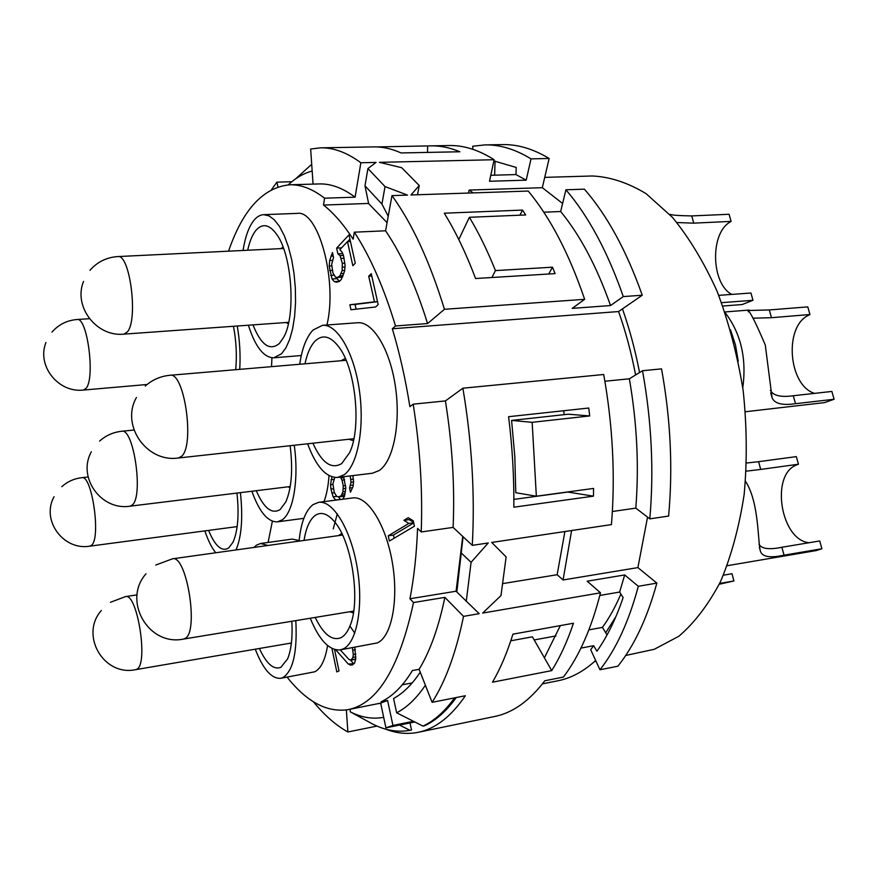 <?xml version="1.0" encoding="UTF-8"?>
<svg xmlns="http://www.w3.org/2000/svg" width="878" height="878" viewBox="0 0 878 878"><rect width="100%" height="100%" fill="white"/><g stroke="black" fill="none" stroke-linecap="round" stroke-linejoin="round"><path stroke-width="1.32" d="M456.417 591.168L409.949 598.763C414.065 577.406 416.6 553.952 417.555 528.38L421.22 531.947C422.746 490.363 420.068 447.769 413.187 404.176L409.883 406.668C405.504 379.164 399.655 353.197 392.323 328.767L618.584 311.547C625.652 331.489 631.326 352.627 635.606 374.961M409.949 598.763L413.505 602.538L444.883 597.369C438.649 627.331 430.055 651.3 419.113 669.299L432.097 702.323C445.541 681.427 456.011 652.771 463.529 616.367L479.19 613.667L456.834 591.991L463.057 536.71M368.606 203.444L323.51 205.057L324.586 198.198C312.491 188.88 300.825 184.402 289.586 184.797C263.148 187.508 242.811 209.633 228.554 251.174M287.095 677.136C306.696 701.906 327.022 712.738 348.094 709.644C377.507 703.794 399.314 668.092 413.505 602.538M323.51 205.057C333.563 212.926 343.441 224.296 353.143 239.189L354.328 232.187C370.11 256.255 383.84 287.523 395.517 325.968L392.323 328.767M307.629 443.796C316.025 466.47 326.012 477.687 337.602 477.456L372.47 473.22L379.263 470.509C393.366 461.06 400.961 423.492 395.385 386.353C389.953 349.148 372.755 321.26 357.609 322.742L322.489 325.321L313.128 329.974C306.554 336.779 302.076 348.215 299.705 364.26M310.241 618.233C319.241 640.084 329.217 650.631 340.17 649.885L377.364 642.905C391.665 636.78 398.886 599.926 392.268 562.118C385.815 524.254 367.465 495.609 352.726 497.947L318.659 502.326L313.018 504.63C305.544 510.546 300.902 522.706 299.091 541.111M337.295 513.839L333.245 528.907M349.927 626.047L354.778 633.126M326.934 324.992C337.778 280.532 318.275 209.557 297.203 213.387L263.652 214.671C260.031 214.847 256.705 216.855 253.654 220.685C248.683 227.193 245.149 237.126 243.052 250.471M324.037 501.634C326.638 494.534 328.295 485.852 329.02 475.613M255.257 649.182C263.071 669.201 271.532 678.903 280.631 678.31L314.675 671.813C320.931 668.718 325.222 659.96 327.571 645.549M299.146 540.541L292.253 539.092L260.579 543.493L256.387 545.227L254.016 547.422M271.522 366.653L271.928 357.796M268.086 542.45L272.378 521.225M375.608 306.971L378.188 304.567L371.262 273.695L368.716 276.186L374.456 301.823L349.872 304.776L350.97 309.758L375.608 306.971M337.887 253.819L340.016 255.608L342.299 263.334L342.157 270.556L339.874 275.911L337.361 277.481L335.605 277.283L332.981 273.014L331.654 264.41L333.53 257.43L332.455 252.546L329.678 260.514L329.195 266.001L332.027 278.974L334.298 281.618L336.68 282.178L339.369 281.443L341.246 279.533L344.593 271.082L345.109 265.485L343.583 255.915L342.19 252.304L339.874 249.692L347.479 241.604L352.835 265.716L355.272 263.235L348.972 234.898L336.625 248.09L337.887 253.819L342.683 253.566M389.382 541.035L414.449 526.185L413.253 520.775L408.226 517.702L403.902 520.336L408.874 523.409L388.241 535.799L389.382 541.035M331.939 648.458L336.812 671.9L339.007 670.924L334.551 649.5M335.714 649.797L348.314 664.064L352.023 665.118L354.602 663.055L355.744 658.895L354.822 647.305M352.385 647.734L353.307 654.527L352.912 657.435L350.97 660.146L348.807 659.312L340.291 649.863M342.738 499.231L344.45 496.388L345.8 487.85L343.594 476.732M350.212 475.92L351.024 482.231L349.576 488.036L350.465 492.185L353.044 486.566L353.56 481.396L352.857 475.602M331.939 476.875L330.534 484.678L330.951 489.035L333.113 496.816L335.692 500.131M456.834 591.991L456.154 590.674L462.739 536.414M466.251 601.408L471.08 562.337L461.521 553.206M471.08 562.337L488.212 542.977L472.287 545.359L453.114 527.404L421.22 531.947M413.187 404.176L445.409 400.917C452.302 444.059 454.87 486.214 453.114 527.404M642.52 370.725L661.529 368.87C670.638 419.047 672.998 468.117 668.608 516.055L649.808 518.865C654.044 470.619 651.619 421.242 642.52 370.725L629.35 378.802C636.989 422.823 639.151 465.922 635.804 508.121L649.808 518.865M604.898 381.239L629.35 378.802M432.097 702.323L465.362 695.738C450.996 716.711 435.247 728.905 418.126 732.318L494.632 716.492C512.708 712.87 529.434 700.962 544.81 680.768L563.402 677.07C579.052 656.503 591.421 628.418 600.508 592.804L482.648 613.074L500.976 595.602L506.134 556.915L491.724 542.45L611.45 524.594C615.39 475.744 612.811 425.72 603.713 374.5L462.882 388.208L445.409 400.917M395.517 325.968L427.575 323.554L444.455 309.286L584.649 299.321L572.215 308.376L610.517 305.544L623.292 296.577L642.246 295.227L618.584 311.547M584.649 299.321C569.185 253.885 550.385 217.799 528.249 191.053L410.959 194.982L419.245 185.532L401.696 167.698L379.428 162.342L494.127 159.73L489.507 181.263L526.185 180.166L531.025 158.885L549.145 158.468L542.319 187.683L469.115 190.076L468.49 193.05M324.586 198.198L355.096 197.177L360.869 162.759C346.942 152.498 333.497 147.526 320.536 147.833L373.589 146.889C382.501 146.703 391.665 148.722 401.07 152.937L459.852 151.773C449.997 147.647 440.383 145.671 431.021 145.869L449.196 145.539C463.76 145.21 478.729 149.94 494.127 159.73M472.287 545.359C475.053 494.358 471.914 441.974 462.882 388.208M418.126 732.318C407.392 734.447 396.647 733.404 385.892 729.212M313.38 701.741C324.388 715.208 335.879 725.294 347.875 731.978L377.013 726.084M320.536 147.833L310.658 149.03L313.062 184.117M360.869 162.759L376.069 162.419L367.926 168.532L364.985 185.807L368.65 203.652L387.066 222.65M444.455 309.286C429.77 261.578 412.265 223.681 391.961 195.618L407.524 195.103L385.036 186.586L367.926 168.532M519.919 215.198L522.52 210.083L444.279 213.2C455.704 231.715 466.141 253.49 475.58 278.524L555.105 273.618L552.481 267.197L495.444 270.589C487.444 250.636 478.762 232.879 469.379 217.294L458.788 239.518M522.52 210.083L525.681 214.956L469.379 217.294M376.892 146.922L431.021 145.869M512.928 634.168C507.133 652.815 500.317 668.816 492.492 682.195L551.713 670.616C560.01 657.381 567.254 641.588 573.466 623.226L512.928 634.168M511.589 420.419L568.285 414.207L589.698 415.942L588.754 408.029L508.592 416.699C512.39 447.308 514.135 477.467 513.839 507.188L593.451 496.158L593.561 488.431L536.348 496.213L515.77 492.723L514.826 456.801L511.589 420.419L532.156 422.329L536.348 496.213M589.698 415.942L532.156 422.329M543.789 212.202L560.658 211.521L565.915 189.791L584.397 189.165C607.225 215.373 626.497 250.735 642.246 295.227M473.154 192.897L469.115 190.076M419.245 185.532L417.489 194.762M600.508 592.804L587.184 581.203L624.697 574.936L619.638 592.046L623.128 597.589C615.895 618.913 607.17 636.791 596.941 651.213L593.638 645.692L590.696 649.698L599.959 669.76L617.871 666.204C634.223 645.824 647.207 618.123 656.854 583.102L637.9 567.594L563.072 579.974L557.146 574.717L502.929 583.574M412.693 722.396L414.888 722.012M413.461 721.288L392.938 725.458L387.604 700.512L381.151 701.763C392.521 696.463 402.947 686.058 412.419 670.54L419.113 669.299M412.221 682.908L402.311 684.796M347.875 731.978L346.36 709.94M392.938 725.458L385.914 727.84L414.8 721.968M348.094 709.644L380.668 703.124L385.914 727.84M387.604 700.512L380.668 703.124M289.586 184.797L319.076 183.941C330.677 183.535 342.683 187.947 355.096 197.177M388.23 216.218L381.93 204.069L385.036 186.586M364.985 185.807L381.93 204.069M391.961 195.618L385.596 230.793C401.74 254.598 415.733 285.526 427.575 323.554M354.328 232.187L385.596 230.793M291.814 181.724L276.899 182.152L271.511 189.637M277.909 186.893L276.899 182.152M311.701 164.307L295.557 178.903M312.162 171.001C303.601 173.35 295.612 177.971 288.204 184.863M444.883 597.369L463.529 616.367M376.552 703.926L380.701 703.278M454.606 697.867C444.784 711.454 434.237 720.871 422.966 726.095L396.647 712.782L393.585 698.493C403.145 693.324 412.034 684.544 420.244 672.164M422.966 726.095L424.557 725.777C435.85 720.542 446.419 711.125 456.253 697.538M396.647 712.782C406.931 707.536 416.512 698.361 425.38 685.235M410.004 722.945L411.53 730.002L409.96 730.331L399.523 725.074M350.124 709.248L350.3 711.849C361.429 717.535 372.557 719.367 383.686 717.326M409.96 730.331C397.547 732.504 385.168 730.43 372.821 724.12L350.3 711.849M599.959 669.76C616.071 649.314 628.857 621.492 638.317 586.295L656.854 583.102M638.317 586.295L624.697 574.936M557.146 574.717L564.905 531.53M571.6 530.531L563.072 579.974M612.372 511.512L635.804 508.121M647.547 517.131L637.9 567.594M607.049 634.959L602.429 627.386C609.277 617.958 615.423 606.841 620.889 594.033M495.06 161.08L494.654 175.172M562.6 203.476L542.319 187.683M531.025 158.885C515.254 149.227 499.889 144.563 484.908 144.903L502.468 144.596C517.636 144.255 533.198 148.876 549.145 158.468M595.668 660.454C583.705 671.407 571.139 678.178 557.958 680.768L542.439 683.852M580.94 648.107L593.638 645.692M534.186 639.941L555.983 635.935M588.875 629.888L602.429 627.386M510.809 640.775L532.408 636.824L551.713 670.616M560.329 625.608L544.404 657.82M599.839 595.471L619.638 592.046M615.928 616.575L605.721 632.786M544.722 177.367L592.31 175.984C610.034 176.796 627.979 182.701 646.131 193.698L672.427 217.327C689.175 237.784 704.101 262.511 717.194 291.507C728.839 322.478 737.498 355.513 743.172 390.622C746.904 426.093 747.222 460.72 744.16 494.49C739.188 526.91 731.319 555.917 720.575 581.499C708.447 604.547 694.564 622.787 678.913 636.21L654.22 649.314L625.718 655.46M622.458 308.88C629.526 328.921 635.233 350.135 639.568 372.524M490.791 175.282L515.99 174.579L516.209 167.457L493.875 160.915M427.52 152.41L427.641 146.022M472.891 149.315L472.715 146.22L484.908 144.903M515.99 174.579L526.185 180.166M769.315 309.945L807.782 306.883L809.955 314.522L771.477 317.704L769.315 309.945L747.979 310.516C750.196 311.668 755.958 323.148 765.276 344.977L772.036 397.613C774.418 403.628 782.232 405.647 795.501 403.693L834.1 399.26L824.563 402.596L745.466 411.749M814.543 393.366C788.674 385.519 783.714 327.681 807.925 315.553L809.955 314.522M770.368 390.271C773.178 395.66 780.816 397.482 793.284 395.748L831.872 391.434L834.1 399.26M771.477 317.704L752.819 318.187M353.417 612.91L349.653 611.757M338.502 535.602L341.761 533.396M304.062 540.42C306.038 527.843 309.78 519.502 315.268 515.386C321.26 511.424 327.746 513.63 334.727 522.004C352.067 541.924 360.858 601.441 349.949 626.003C347.512 632.017 344.483 635.935 340.851 637.757C331.994 641.094 323.444 634.311 315.202 617.421M340.17 649.885L343.188 648.919C356.962 642.839 363.744 605.655 357.159 567.407C350.75 529.105 332.883 500.054 318.659 502.326M745.51 481.342C759.404 502.425 757.626 542.966 760.546 551.636C762.609 556.937 770.445 558.123 784.043 555.181L821.907 548.75L816.288 550.561L727.236 565.706M758.603 461.685L796.346 456.615L798.453 464.232L760.71 469.423L758.603 461.685L746.64 463.013M809.132 542.714C780.663 540.244 770.138 474.844 796.489 464.978L798.453 464.232M758.998 544.283C761.632 548.882 769.26 549.869 781.881 547.257L819.734 540.947L821.907 548.75M760.71 469.423L746.245 471.168M288.368 323.741L285.954 322.522M247.695 250.241C249.571 241.582 252.249 235.041 255.728 230.618C262.226 223.034 269.151 224.197 276.504 234.108C292.034 254.543 296.182 315.52 283.682 337.273L279.336 343.528C269.809 351.277 261.029 345.065 253.007 324.882M248.397 325.222C255.246 346.711 263.674 357.576 273.706 357.807L281.487 353.812L285.921 347.82L289.696 339.358L292.648 328.701L294.624 316.267L295.546 302.559L295.348 288.138L294.042 273.629L291.683 259.636L288.368 246.773L284.252 235.567L279.511 226.469L274.353 219.829L268.997 215.856L263.652 214.671M280.839 248.628L283.078 247.113M721.562 302.669L752.973 300.298L742.173 304.534L722.803 306.027M691.765 215.922L729.113 214.276L731.089 221.399L693.73 223.144L691.765 215.922C679.539 215.714 672.416 215.22 670.386 214.43L669.914 214.572M731.769 294.415C711.542 283.956 709.742 234.777 729.3 222.518L731.089 221.399M718.753 295.359L750.953 293.011L752.973 300.298M693.73 223.144L676.927 222.54M290.025 487.74L288.127 486.796M290.102 445.717C293.065 469.5 291.639 488.212 285.844 501.854L280.104 509.591C271.785 514.497 263.839 508.197 256.266 490.703M251.876 491.241C259.273 511.874 267.779 522.081 277.382 521.861L282.2 519.853C293.34 512.5 299.069 479.015 294.251 445.267M291.309 643.848L290.102 643.223M291.836 621.262C292.703 637.329 291.287 649.874 287.589 658.917L280.828 667.368C273.563 670.057 266.418 663.768 259.405 648.48M280.631 678.31L282.881 677.586C293.12 671.011 297.433 652.014 295.809 620.614M268.009 545.468L260.579 543.493M719.631 583.475L733.909 580.962L719.269 584.232M723.395 575.2L732 573.718L733.909 580.962M239.716 369.353C240.616 355.217 239.793 340.774 237.258 326.012M233.471 326.287C236.281 341.224 237.016 355.7 235.688 369.704M236.939 493.074C239.255 514.629 237.927 531.036 232.955 542.308L228.642 548.026C221.783 552.032 215.088 546.16 208.58 530.389M236.039 549.935C241.615 536.568 243.063 517.471 240.396 492.646M204.859 530.883C208.031 540.365 211.664 547.663 215.736 552.778M565.915 189.791C588.523 216.175 607.642 251.766 623.292 296.577M560.658 211.521C580.204 235.326 596.831 266.671 610.517 305.544M548.739 274.013L552.481 267.197M491.899 277.514L495.444 270.589M513.871 499.384L567.814 492.053L593.451 496.158M564.203 414.657L563.72 410.739M337.602 477.456L344.143 474.757C357.708 465.296 364.864 427.356 359.289 389.766C353.856 352.122 337.097 323.861 322.489 325.321M304.995 363.81C307.256 353.143 310.735 345.46 315.432 340.763C322.895 334.035 330.808 336.241 339.171 347.381C355.842 369.276 361.637 428.08 349.598 452.675L341.74 463.551C331.423 469.675 321.82 462.893 312.908 443.214M345.328 358.476L340.982 360.748M348.764 439.274L353.461 440.657M346.086 360.32L169.959 375.279C160.531 376.179 152.289 379.768 145.254 386.057M353.878 438.704L178.388 457.998L181.461 456.395C195.048 445.739 184.435 371.438 169.959 375.279M349.872 304.776L355.052 304.425L356.106 309.177M374.456 301.823L377.518 301.615M377.551 301.725L355.052 304.425M368.716 276.186L371.778 276.01M340.016 255.608L343.397 255.432M336.625 248.09L341.608 247.848M349.927 239.189L347.655 241.604M347.479 241.604L350.432 241.472M334.298 281.618L339.479 281.333M332.027 278.974L337.13 278.666L339.413 281.311M330.688 275.385L333.903 275.198M336.658 277.404L337.13 278.666M329.623 270.534L332.4 270.369M329.195 266.001L331.752 265.869M329.678 260.514L332.301 260.371M330.973 256.135L333.223 256.014M337.361 277.481L342.409 277.185M338.941 276.866L342.672 276.647M339.874 275.911L343.122 275.725M341.103 273.651L343.858 273.486M342.157 270.556L344.648 270.413M342.552 267.11L344.966 266.978M342.299 263.334L344.889 263.191M341.213 258.395L344.088 258.242M388.241 535.799L393.432 535.064L394.134 538.225M408.874 523.409L413.681 522.739M413.725 522.937L393.432 535.064M403.902 520.336L409.192 519.611L413.593 522.3M410.267 518.953L409.192 519.611M350.97 660.146L355.634 659.301M351.891 659.729L355.7 659.038M352.912 657.435L355.864 656.909M353.307 654.527L355.842 654.077M352.89 650.148L355.338 649.72M350.026 665.107L353.099 664.547M348.314 664.064L353.999 663.658M350.278 659.872L353.208 663.175M335.308 499.944L340.642 499.494M333.113 496.816L336.845 496.344M338.557 496.893L340.269 499.308M331.807 493.085L334.408 492.756M330.951 489.035L333.442 488.728M330.534 484.678L332.938 484.382M331.006 479.662L333.859 479.311M349.576 488.036L352.66 487.652M350.629 485.391L353.186 485.073M351.024 482.231L353.505 481.934M350.959 479.41L353.34 479.114M340.357 477.116L342.025 480.101L343.254 485.863L342.936 491.768L341.18 495.829L344.692 495.39M342.365 494.051L345.109 493.71M341.18 495.829L338.282 496.926L336.581 496.235L334.2 492.306L332.927 483.866L334.759 477.478M339.819 496.783L344.494 496.191M341.037 477.972L343.913 477.621M342.025 480.101L344.604 479.794M343.254 485.863L345.581 485.567M343.32 488.651L345.745 488.344M342.936 491.768L345.449 491.45M730.507 329.821L735.49 344.999L738.255 361.374M795.501 403.693L793.284 395.748M146 573.806C122.086 600.629 148.404 646.526 183.557 639.063L185.104 638.449C199.196 632.006 186.707 554.227 172.45 558.825L342.541 535.042M784.043 555.181L781.881 547.257M83.542 281.41C73.083 306.685 96.58 337.13 123.963 334.134L127.453 331.796C138.373 319.526 129.911 253.643 117.828 256.574L283.583 248.496M91.389 451.764C76.968 477.105 101.08 510.941 130.054 506.178L132.304 504.982C143.652 496.246 133.73 427.707 121.713 431.263L134.005 430.033M101.332 610.473C79.536 635.09 103.648 676.675 135.75 669.64L136.891 669.179C148.634 663.966 137.297 592.507 125.477 596.612L137.078 594.878M45.952 342.519C36.492 365.687 58.354 393.168 83.509 390.041L86.121 388.274C95.395 378.001 87.284 316.695 77.066 319.515L89.424 318.692M54.074 496.718C40.893 520.05 63.227 550.813 89.874 546.16L91.553 545.249C101.179 537.994 91.938 474.394 81.797 477.676L88.118 476.963M594.472 661.551L596.03 661.244M725.085 312.546C740.867 333.3 746.772 358.356 742.777 387.692M724.888 311.964L749.132 310.055M772.036 397.613L770.719 392.828M748.341 311.844L747.979 310.516M183.557 639.063L353.691 611.099M172.45 558.825L155.746 565.059M760.546 551.636L759.36 547.246M123.963 334.134L288.686 322.325M117.828 256.574C106.567 257.331 97.282 261.918 89.984 270.325M301.286 355.535L273.706 357.807M669.804 214.451L670.386 214.43M130.054 506.178L290.234 486.544M121.713 431.263C113.295 432.195 105.931 435.455 99.62 441.063M303.843 518.338L277.382 521.861M135.75 669.64L291.408 643.003M125.477 596.612L110.441 602.286M83.509 390.041L147.054 384.509M77.066 319.515C66.926 320.36 58.574 324.564 51.978 332.114M89.874 546.16L237.159 526.602M81.797 477.676C74.18 478.598 67.507 481.594 61.789 486.675M136.441 397.493C120.462 425.237 146.615 462.838 178.388 457.998"/></g></svg>
